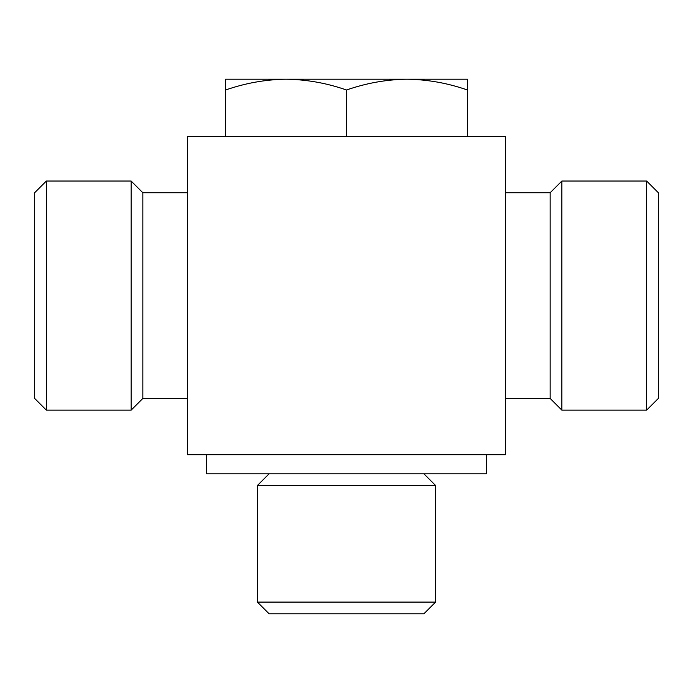 <?xml version="1.0" encoding="UTF-8"?>
<svg xmlns="http://www.w3.org/2000/svg" width="693" height="693" viewBox="0 0 693 693"><rect width="100%" height="100%" fill="white"/><g stroke="black" fill="none" stroke-linecap="round" stroke-linejoin="round"><path stroke-width="1.04" d="M257.398 602.087L269.109 613.799L423.891 613.799L435.602 602.087L435.602 485.498L257.398 485.498L257.398 602.087L435.602 602.087M269.109 473.787L257.398 485.498M206.488 454.695L206.488 473.787L486.512 473.787L486.512 454.695M187.396 454.695L187.396 136.478L505.604 136.478L505.604 454.695L187.396 454.695M505.604 192.741L550.155 192.741L550.155 398.432L561.867 410.143L646.638 410.143L646.638 181.029L658.35 192.741L658.35 398.432L646.638 410.143M550.155 192.741L561.867 181.029L561.867 410.143M561.867 181.029L646.638 181.029M187.396 192.741L142.845 192.741L142.845 398.432L187.396 398.432M46.362 410.143L46.362 181.029L34.65 192.741L34.65 398.432L46.362 410.143L131.133 410.143L131.133 181.029L142.845 192.741M46.362 181.029L131.133 181.029M225.58 90.003L225.58 79.201L286.036 79.201C265.488 79.513 245.339 83.108 225.58 90.003L225.58 136.478M346.5 90.003C326.758 83.099 306.601 79.504 286.036 79.201L406.964 79.201C386.408 79.513 366.259 83.108 346.5 90.003L346.5 136.478M467.42 90.003C447.678 83.099 427.52 79.504 406.964 79.201L467.42 79.201L467.42 136.478M423.891 473.787L435.602 485.498M505.604 398.432L550.155 398.432M142.845 398.432L131.133 410.143"/></g></svg>
